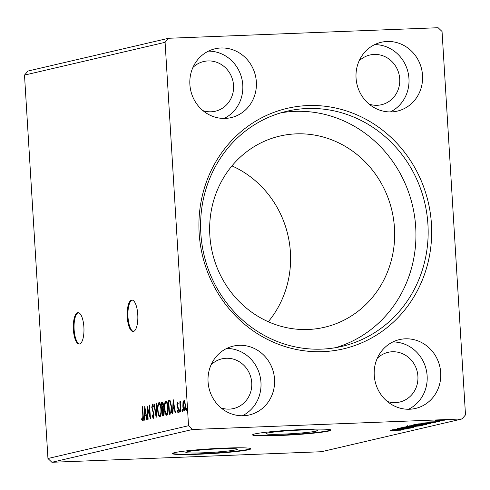 <?xml version="1.0" encoding="UTF-8"?>
<svg xmlns="http://www.w3.org/2000/svg" width="490" height="490" viewBox="0 0 490 490"><rect width="100%" height="100%" fill="white"/><g stroke="black" fill="none" stroke-linecap="round" stroke-linejoin="round"><path stroke-width="0.73" d="M79.594 343.992A15.705 5.31 -92.2 0 0 83.919 327.626A15.705 5.31 -92.2 0 0 78.02 312.651A15.705 5.31 -92.2 0 0 77.677 312.694A15.705 5.31 -92.2 0 0 73.353 329.06A15.705 5.31 -92.2 0 0 79.251 344.041A15.705 5.31 -92.2 0 0 79.594 343.992M133.464 331.436A15.705 5.31 -92.2 0 0 137.794 315.07A15.705 5.31 -92.2 0 0 131.896 300.088A15.705 5.31 -92.2 0 0 131.553 300.137A15.705 5.31 -92.2 0 0 127.222 316.503A15.705 5.31 -92.2 0 0 133.121 331.479A15.705 5.31 -92.2 0 0 133.464 331.436M202.964 452.803A25.841 1.58 176.5 0 0 237.399 449.214A25.841 1.58 176.5 0 0 220.255 448.773A25.841 1.58 176.5 0 0 185.82 452.368A25.841 1.58 176.5 0 0 202.964 452.803M283.116 434.122A25.841 1.58 176.5 0 0 317.551 430.526A25.841 1.58 176.5 0 0 300.407 430.085A25.841 1.58 176.5 0 0 265.966 433.681A25.841 1.58 176.5 0 0 283.116 434.122M278.645 435.555A39.267 2.395 176.5 0 0 330.977 430.098A39.267 2.395 176.5 0 0 304.921 429.43A39.267 2.395 176.5 0 0 252.589 434.893A39.267 2.395 176.5 0 0 278.645 435.555M252.705 434.685A39.267 2.395 176.5 0 0 278.62 435.169A39.267 2.395 176.5 0 0 330.836 429.908M198.493 454.242A39.267 2.395 176.5 0 0 250.831 448.785A39.267 2.395 176.5 0 0 224.775 448.117A39.267 2.395 176.5 0 0 172.437 453.581A39.267 2.395 176.5 0 0 198.493 454.242M172.56 453.373A39.267 2.395 176.5 0 0 198.468 453.856A39.267 2.395 176.5 0 0 250.684 448.595M221.125 407.956A25.523 23.973 76.9 0 0 229.283 409.119A25.523 23.973 76.9 0 0 233.522 408.55A25.523 23.973 76.9 0 0 251.499 380.485A25.523 23.973 76.9 0 0 226.172 358.264A25.523 23.973 76.9 0 0 221.933 358.833A25.523 23.973 76.9 0 0 211.074 364.848M377.251 358.343A25.523 23.973 -103.1 0 1 388.105 352.328A25.523 23.973 -103.1 0 1 392.349 351.759A25.523 23.973 -103.1 0 1 417.67 373.986A25.523 23.973 -103.1 0 1 399.699 402.045A25.523 23.973 -103.1 0 1 395.461 402.621A25.523 23.973 -103.1 0 1 387.302 401.457M369.117 104.125A25.523 23.973 76.9 0 0 377.276 105.289A25.523 23.973 76.9 0 0 381.514 104.719A25.523 23.973 76.9 0 0 399.485 76.654A25.523 23.973 76.9 0 0 374.164 54.427A25.523 23.973 76.9 0 0 369.919 55.003A25.523 23.973 76.9 0 0 359.066 61.011M192.889 67.516A25.523 23.973 -103.1 0 1 203.748 61.501A25.523 23.973 -103.1 0 1 207.987 60.932A25.523 23.973 -103.1 0 1 233.314 83.159A25.523 23.973 -103.1 0 1 215.337 111.218A25.523 23.973 -103.1 0 1 211.098 111.794A25.523 23.973 -103.1 0 1 202.94 110.63M220.959 47.989A35.341 33.191 -103.1 0 1 256.025 78.761A35.341 33.191 -103.1 0 1 231.139 117.618A35.341 33.191 -103.1 0 1 225.271 118.409A35.341 33.191 -103.1 0 1 190.206 87.63A35.341 33.191 -103.1 0 1 215.092 48.78A35.341 33.191 -103.1 0 1 220.959 47.989M208.483 51.125A35.341 33.191 -103.1 0 1 241.864 78.823A35.341 33.191 -103.1 0 1 224.175 118.433M391.443 111.904A35.341 33.191 76.9 0 0 397.317 111.114A35.341 33.191 76.9 0 0 422.202 72.257A35.341 33.191 76.9 0 0 387.137 41.485A35.341 33.191 76.9 0 0 381.263 42.275A35.341 33.191 76.9 0 0 356.377 81.132A35.341 33.191 76.9 0 0 391.443 111.904M390.352 111.928A35.341 33.191 76.9 0 0 408.041 72.324A35.341 33.191 76.9 0 0 374.66 44.627M405.322 338.817A35.341 33.191 -103.1 0 1 440.388 369.589A35.341 33.191 -103.1 0 1 415.502 408.446A35.341 33.191 -103.1 0 1 409.628 409.236A35.341 33.191 -103.1 0 1 374.568 378.464A35.341 33.191 -103.1 0 1 399.454 339.607A35.341 33.191 -103.1 0 1 405.322 338.817M392.845 341.953A35.341 33.191 -103.1 0 1 426.227 369.656A35.341 33.191 -103.1 0 1 408.538 409.26M243.457 415.74A35.341 33.191 76.9 0 0 249.324 414.944A35.341 33.191 76.9 0 0 274.21 376.093A35.341 33.191 76.9 0 0 239.145 345.315A35.341 33.191 76.9 0 0 233.277 346.112A35.341 33.191 76.9 0 0 208.391 384.962A35.341 33.191 76.9 0 0 243.457 415.74M242.36 415.759A35.341 33.191 76.9 0 0 260.049 376.155A35.341 33.191 76.9 0 0 226.668 348.457M307.769 105.571A123.498 115.983 -103.1 0 1 431.433 224.065A123.498 115.983 -103.1 0 1 322.818 351.649A123.498 115.983 -103.1 0 1 199.154 233.154A123.498 115.983 -103.1 0 1 307.769 105.571M321.734 349.125A120.754 113.398 76.9 0 0 341.793 346.424A120.754 113.398 76.9 0 0 426.821 213.671A120.754 113.398 76.9 0 0 307.016 108.523A120.754 113.398 76.9 0 0 286.956 111.23A120.754 113.398 76.9 0 0 201.929 243.983A120.754 113.398 76.9 0 0 321.734 349.125M308.137 329.482A98.172 92.194 76.9 0 0 324.447 327.283A98.172 92.194 76.9 0 0 393.574 219.355A98.172 92.194 76.9 0 0 296.174 133.868A98.172 92.194 76.9 0 0 279.864 136.067A98.172 92.194 76.9 0 0 210.737 243.996A98.172 92.194 76.9 0 0 308.137 329.482M268.293 321.722A98.172 92.194 76.9 0 0 231.96 165.889M335.644 347.667A120.754 113.398 76.9 0 0 414.075 213.217A120.754 113.398 76.9 0 0 294.796 111.371A120.754 113.398 76.9 0 0 280.893 112.835M442.047 31.495L465.5 414.889L462.046 418.95L192.472 429.497L188.54 425.73L165.093 42.33L168.542 38.275L438.115 27.722L442.047 31.495M144.709 406.192L147.08 419.526L146.694 419.612L145.953 415.336L144.66 415.636L144.458 420.138L144.072 420.224L144.771 406.185M153.266 418.435L152.047 415.685L152.292 414.926L153.15 417.039L153.652 414.571L151.784 407.423L152.408 404.036L153.437 406.149L153.211 407.055L152.488 405.444L152.133 407.282L154.007 414.503L153.205 418.448M159.201 402.492L158.993 402.504C160.261 403.062 161.002 405.322 161.222 409.279C161.486 413.18 161.045 415.722 159.899 416.892C158.65 416.31 157.909 414.068 157.688 410.167C157.425 406.265 157.86 403.711 158.993 402.504L159.115 402.492M166.043 400.9L165.828 400.906C167.102 401.469 167.843 403.723 168.064 407.68C168.321 411.588 167.88 414.124 166.741 415.3C165.485 414.718 164.75 412.476 164.53 408.574C164.266 404.673 164.695 402.119 165.828 400.906L165.951 400.894M173.129 399.564L175.5 412.899L175.114 412.99L174.373 408.709L173.08 409.009L172.878 413.511L172.492 413.597L173.184 399.558M179.273 411.037L179.493 409.83L179.861 410.902L179.634 412.115L179.273 411.037L179.867 411.018M181.98 410.406L182.207 409.199L182.574 410.271L182.347 411.478L181.98 410.406L182.574 410.381M186.402 409.377L186.629 408.164L186.996 409.236L186.77 410.449L186.402 409.377L186.996 409.352M462.046 418.95L321.458 451.725L51.885 462.278L47.953 458.505L24.5 75.111L165.093 42.33M47.953 458.505L188.54 425.73M183.995 400.618L184.889 402.051L185.453 405.53C185.637 408.366 185.306 410.185 184.473 410.988C183.56 410.596 183.021 408.979 182.856 406.137L182.984 402.504L183.928 400.618M180.449 411.741L179.836 401.739L180.191 401.653L180.283 403.129L180.798 401.335L180.982 402.719L180.443 404.85L180.804 411.661L180.449 411.741M177.429 402.131L178.146 403.399L177.993 404.305L177.472 403.356L177.215 404.783L178.513 409.438L177.944 412.507L177.135 411.318L177.282 410.344L177.833 411.288L178.164 409.573L176.859 404.918L177.405 402.131M177.484 403.356L178.225 403.325M169.718 400.489L169.05 400.514L170.171 400.753L171.61 407.037C171.904 410.975 171.451 413.34 170.257 414.117L169.191 414.369L168.352 400.679L169.411 400.465M162.423 402.106L162.159 402.119C162.87 402.057 163.293 403.111 163.427 405.267L163.176 408.28L164.113 411.612C164.248 413.872 163.966 415.251 163.268 415.747L162.349 415.961L161.51 402.272L162.288 402.1M156.157 417.407L153.848 404.06L154.234 403.968L155.985 414.093L156.469 403.448L156.855 403.356L156.157 417.407M148.139 419.275L147.784 419.36L146.951 405.665L149.873 415.342L149.248 405.132L149.603 405.046L150.442 418.742L147.515 409.089L148.139 419.275M142.663 420.91L141.696 419.532L141.812 418.435L142.572 419.507L142.847 415.863L142.29 406.755L142.645 406.669L143.209 415.918C143.503 418.368 143.319 420.034 142.663 420.91L142.608 420.916M142.327 419.36L143.264 419.477L142.541 419.507M24.5 75.111L27.955 71.05L168.542 38.275M435.383 420.738L437.282 420.291L444.553 420.193L435.371 420.475M429.491 421.939L438.029 421.712L429.442 421.945M430.171 423.287L429.118 423.758L416.194 424.267L425.645 423.348L430.588 423.36M422.276 425.357L409.352 425.859L420.61 425.032L423.195 425.142L422.276 425.357L422.257 424.989M416.084 426.796L401.69 427.648L412.997 426.913L404.697 426.949L416.084 426.796M408.066 428.67L394.787 429.258L406.731 428.346L397.445 428.64L410.369 428.131L398.45 429.044L408.066 428.67M401.573 429.987L390.132 430.343L400.538 430.196L401.629 429.834M51.885 462.278L192.472 429.497M392.551 429.779L407.006 428.915L402.008 429.277L400.716 429.577L403.999 429.614L392.551 429.779M412.151 427.525L399.938 427.99L410.975 427.378L413.499 427.464L409.64 427.819L412.237 427.341M411.625 426.594L406.522 426.453L415.104 425.773L420.138 425.92L411.625 426.527M418.466 425.002L413.364 424.861L421.939 424.181L426.974 424.322L418.46 424.934M420.965 423.152L435.426 422.288L430.422 422.649L429.136 422.956L432.419 422.993L420.965 423.152M438.348 421.431L439.72 421.32L438.342 421.327M441.055 420.8L442.427 420.69L441.049 420.696M445.477 419.771L446.849 419.661L445.471 419.661M400.532 429.363L395.693 429.65L400.526 429.295M414.742 425.786L407.686 426.478L407.637 425.694M407.858 426.257L411.974 426.514L418.803 425.975L418.944 425.112M418.803 425.975L414.748 425.853M411.392 425.51L415.6 425.302M413.928 425.351L411.398 425.639M415.355 425.522L413.934 425.418M417.388 425.24L421.982 424.995M420.255 425.044L417.394 425.332M421.712 425.228L420.261 425.112M421.578 424.193L414.528 424.879L414.479 424.095M414.693 424.665L418.815 424.916L425.639 424.377L425.786 423.513M425.639 424.377L421.584 424.26M417.872 424.132L429.142 423.434L417.86 423.911M429.13 423.262L429.099 422.662M428.946 422.741L424.113 423.023L428.946 422.674M440.639 420.095L435.806 420.426M435.929 420.414L438.752 420.604L443.511 420.028M443.395 420.236L440.639 420.163M183.474 402.486L182.984 402.504M183.719 402.48L184.577 400.6M184.761 410.798L184.216 409.738M183.217 406.124L182.856 406.137M184.822 401.849L184.001 401.855M185.097 405.622C184.981 403.497 184.589 402.241 183.909 401.855L183.211 406.063C183.327 408.182 183.719 409.413 184.393 409.756L185.097 405.622L185.453 405.61M184.699 401.825L183.909 401.855M180.198 401.727L179.836 401.739M178.121 403.331L177.49 403.356M178.685 412.476L177.876 411.294L177.135 411.318M178.519 409.56L178.164 409.573M178.434 408.623L178.023 408.642M178.238 407.674L177.582 407.698M177.65 406.406L177.068 406.43M177.221 404.899L176.859 404.918M177.619 403.35L177.79 402.511M174.771 408.697L174.373 408.709M173.442 408.93L173.503 407.558M174.532 407.325L174.134 407.343L173.356 402.86L173.142 407.57L174.544 407.386M173.754 402.841L173.356 402.86M173.142 407.57L174.134 407.343M169.92 414.197L169.834 412.868M169.166 401.916L169.087 400.649L168.352 400.679M169.087 400.649L169.742 400.495M170.845 402.106L169.761 401.916M170.802 402.063L168.793 401.996L169.454 412.88L171.5 412.194M170.146 401.861L169.025 401.947M171.616 407.104L171.255 407.116L170.067 402.094M171.433 412.2L170.759 412.225L171.255 407.116M169.454 412.88L170.759 412.225M164.885 408.562L164.53 408.574M165.608 402.553L166.312 401.016M167.01 415.159L166.171 413.719M167.219 413.872L167.715 413.621M167.176 402.511L166.073 402.302M167.709 407.76C167.531 404.624 166.943 402.805 165.932 402.308C165.02 403.288 164.671 405.353 164.879 408.482C165.057 411.606 165.645 413.407 166.643 413.897C167.568 412.96 167.923 410.914 167.709 407.76L168.064 407.747M166.753 402.272L165.932 402.308M163.078 415.796L162.999 414.46M162.68 409.309L162.6 407.968M163.433 405.359L163.078 405.371L162.319 403.509L162.251 402.241L161.51 402.272M162.251 402.241L162.582 402.168M163.795 409.346L163.225 409.315M163.758 409.346L162.306 409.389L162.619 414.479L164.021 414.24M163.195 403.472L162.46 403.503M163.133 403.466L161.951 403.595L162.221 407.98L163.293 407.858M163.139 407.913L162.398 407.937L163.078 405.371M164.119 411.68L163.764 411.692L163.06 409.377L162.484 409.346M163.758 414.356L163.023 414.381L163.764 411.692M162.619 414.479L163.023 414.381M158.05 410.155L157.688 410.167M158.766 404.152L159.477 402.609M160.169 416.751L159.336 415.318M160.377 415.465L160.879 415.22M160.334 404.103L159.238 403.895M160.867 409.358C160.696 406.216 160.101 404.403 159.091 403.901C158.178 404.887 157.829 406.945 158.043 410.081C158.215 413.199 158.803 414.999 159.801 415.489C160.726 414.552 161.088 412.513 160.867 409.358L161.228 409.34M159.911 403.864L159.091 403.901M154.246 404.042L153.848 404.06M156.365 414.081L155.985 414.093M156.849 403.429L156.469 403.448M153.572 418.166L153.107 417.039M152.457 415.673L152.047 415.685M153.915 417.002L153.15 417.039M154.013 414.558L153.652 414.571M153.866 413.235L153.456 413.254M152.623 409.444L152.09 409.469M152.139 407.411L151.784 407.423M152.555 405.438L152.831 404.336M147.9 409.077L147.864 408.507M150.228 415.33L149.873 415.342M149.609 405.114L149.248 405.132M150.265 415.9L150.099 415.336M148.029 409.07L147.515 409.089M146.351 415.318L145.953 415.336M145.022 415.551L145.083 414.185M146.112 413.952L145.714 413.964L144.942 409.487L144.728 414.197L146.124 414.013M145.34 409.469L144.942 409.487M144.728 414.197L145.714 413.964M142.651 406.737L142.29 406.755M143.399 420.879L142.437 419.501L141.696 419.532M132.263 300.113A15.705 5.31 -92.2 0 0 127.939 315.964A15.705 5.31 -92.2 0 0 133.488 331.43M78.394 312.675A15.705 5.31 -92.2 0 0 74.07 328.521A15.705 5.31 -92.2 0 0 79.619 343.986M170.575 412.764L169.834 412.794M153.333 411.184L152.733 411.208M143.209 415.851L142.847 415.863M162.754 409.303L163.489 409.273"/></g></svg>
